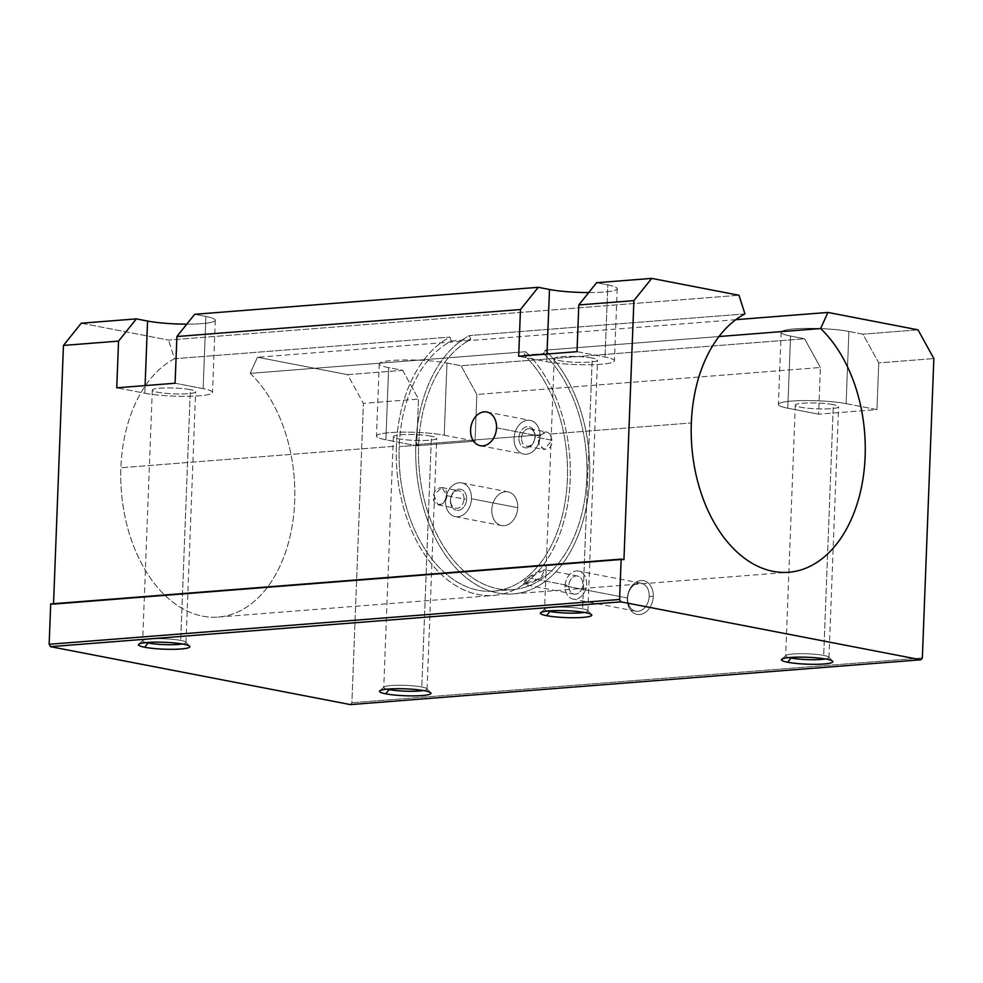 <?xml version="1.0" encoding="UTF-8"?>
<svg xmlns="http://www.w3.org/2000/svg" width="983" height="983" viewBox="0 0 983 983"><rect width="100%" height="100%" fill="white"/><g stroke="black" fill="none" stroke-linecap="round" stroke-linejoin="round"><path stroke-width="0.74" stroke-dasharray="4.92 3.69" d="M545.135 350.181A132.938 86.688 -94.5 0 1 588.141 495.887A132.938 86.688 -94.5 0 1 513.138 593.904A132.938 86.688 -94.5 0 1 415.834 444.586L540.871 434.769C531.582 447.253 552.004 457.083 552.041 440.261L550.087 434.044L691.332 422.948L550.087 434.044C547.15 431.095 544.078 431.34 540.871 434.769L415.834 444.586A132.938 86.688 85.5 0 0 484.73 589.014A132.938 86.688 85.5 0 0 584.246 516.358A132.938 86.688 85.5 0 0 545.135 350.181L718.991 336.53L545.135 350.181L543.587 353.597L524.136 355.133A128.65 83.899 -94.5 0 1 565.962 496.157A128.65 83.899 -94.5 0 1 493.355 591.164A128.65 83.899 -94.5 0 1 399.184 446.651L418.635 445.127A128.65 83.899 85.5 0 0 512.807 589.628A128.65 83.899 85.5 0 0 585.401 494.621A128.65 83.899 85.5 0 0 543.587 353.597L545.135 350.181M528.449 577.832C532.798 573.826 538.217 571.111 544.705 569.698C547.531 571.578 546.204 574.318 540.748 577.918C535.882 581.26 530.132 583.398 523.521 584.357C522.084 583.324 523.73 581.15 528.449 577.832L523.226 584.307L540.38 578.151L545.024 569.747L528.449 577.832L568.862 585.635A9.216 6.881 -79.1 0 0 579.012 592.724A9.216 6.881 -79.1 0 0 579.626 576.91A9.216 6.881 -79.1 0 0 568.862 585.635A9.216 6.881 100.9 0 1 577.586 576.038A9.216 6.881 100.9 0 1 582.587 586.396A9.216 6.881 100.9 0 1 574.084 594.137A9.216 6.881 100.9 0 1 568.862 585.635L528.449 577.832M250.186 373.356A132.938 86.688 -94.5 0 1 293.192 519.061A132.938 86.688 -94.5 0 1 218.201 617.078A132.938 86.688 -94.5 0 1 120.884 467.761L396.382 446.11A132.938 86.688 85.5 0 0 493.699 595.428A132.938 86.688 85.5 0 0 568.69 497.423A132.938 86.688 85.5 0 0 525.684 351.717L250.186 373.356L257.472 357.247L347.564 374.658L363.403 403.386L418.5 399.049L416.706 445.766L385.877 439.806A38.595 5.185 2.2 0 1 389.809 432.643A38.595 5.185 2.2 0 1 444.218 435.223L475.047 441.183L416.706 445.766L475.047 441.183L476.841 394.466L820.412 367.482L818.618 414.187L876.959 409.604L878.753 362.899L933.85 358.562L878.753 362.899L862.914 334.171L848.894 331.455A38.595 5.185 -177.8 0 0 794.497 328.875A38.595 5.185 -177.8 0 0 790.553 336.039L804.573 338.754L461.002 365.737L446.982 363.034A38.595 5.185 -177.8 0 0 392.586 360.454A38.595 5.185 -177.8 0 0 388.641 367.617L402.661 370.321L347.564 374.658L257.472 357.247L250.186 373.356L525.684 351.717L524.136 355.133L543.587 353.597A128.65 83.899 -94.5 0 1 581.666 514.392A128.65 83.899 -94.5 0 1 485.381 584.934A128.65 83.899 -94.5 0 1 418.635 445.127L399.184 446.651A128.65 83.899 85.5 0 0 465.93 586.458A128.65 83.899 85.5 0 0 562.215 515.928A128.65 83.899 85.5 0 0 524.136 355.133L525.684 351.717A132.938 86.688 -94.5 0 1 564.795 517.894A132.938 86.688 -94.5 0 1 465.278 590.55A132.938 86.688 -94.5 0 1 396.382 446.11L120.884 467.761A132.938 86.688 85.5 0 0 189.78 612.188A132.938 86.688 85.5 0 0 289.297 539.532A132.938 86.688 85.5 0 0 250.186 373.356M446.896 495.702C446.307 506.859 432.09 508.002 433.491 496.771C433.638 485.516 447.892 484.336 446.896 495.702L441.969 487.543L433.749 494.99L438.049 504.844L443.837 502.632L446.896 495.702L464.001 499.008A8.859 6.611 100.9 0 1 455.62 508.236A8.859 6.611 100.9 0 1 450.804 498.27A8.859 6.611 100.9 0 1 458.987 490.824A8.859 6.611 100.9 0 1 464.001 499.008L446.896 495.702M577.009 351.668L605.036 357.075A38.595 5.185 2.2 0 1 601.092 364.238A38.595 5.185 2.2 0 1 546.695 361.658L518.668 356.251L546.695 361.658A38.595 5.185 -177.8 0 0 589.235 364.742A38.595 5.185 -177.8 0 0 614.436 360.847A38.595 5.185 -177.8 0 0 605.036 357.075L577.009 351.668M592.245 358.082A21.675 2.912 -177.8 0 0 555.407 357.64A21.675 2.912 -177.8 0 0 579.945 362.383A21.675 2.912 -177.8 0 0 592.245 358.082A21.675 2.912 2.2 0 1 597.517 360.196A21.675 2.912 2.2 0 1 575.755 362.272A21.675 2.912 2.2 0 1 554.215 358.537A21.675 2.912 2.2 0 1 568.358 356.362A21.675 2.912 2.2 0 1 592.245 358.082L582.612 608.846L592.245 358.082M431.426 436.231A21.675 2.912 -177.8 0 0 394.588 435.788A21.675 2.912 -177.8 0 0 419.127 440.531A21.675 2.912 -177.8 0 0 431.426 436.231A21.675 2.912 2.2 0 1 436.698 438.344A21.675 2.912 2.2 0 1 414.937 440.421A21.675 2.912 2.2 0 1 393.384 436.685A21.675 2.912 2.2 0 1 407.54 434.498A21.675 2.912 2.2 0 1 431.426 436.231L421.793 686.994L431.426 436.231M922.349 657.934L351.902 702.759L363.403 403.386L351.902 702.759L350.415 704.602L351.902 702.759L922.349 657.934M653.277 596.521A17.153 12.804 -79.1 0 0 634.391 583.337A17.153 12.804 -79.1 0 0 633.261 612.765A17.153 12.804 -79.1 0 0 653.277 596.521A17.153 12.804 100.9 0 1 633.261 612.765A17.153 12.804 100.9 0 1 634.391 583.337A17.153 12.804 100.9 0 1 653.277 596.521L649.185 596.325A14.253 10.629 -79.1 0 0 638.95 583.066A14.253 10.629 -79.1 0 0 627.633 598.02A14.253 10.629 -79.1 0 0 637.869 611.291A14.253 10.629 -79.1 0 0 649.185 596.325L653.277 596.521M517.734 507.683A17.153 12.804 -79.1 0 0 498.848 494.498A17.153 12.804 -79.1 0 0 497.717 523.914A17.153 12.804 -79.1 0 0 517.734 507.683A17.153 12.804 100.9 0 1 501.514 525.536A17.153 12.804 100.9 0 1 492.2 506.27A17.153 12.804 100.9 0 1 508.027 491.856A17.153 12.804 100.9 0 1 517.734 507.683L471.484 498.75A17.153 12.804 100.9 0 1 451.467 514.981A17.153 12.804 100.9 0 1 452.598 485.565A17.153 12.804 100.9 0 1 471.484 498.75A17.153 12.804 -79.1 0 0 461.764 482.923A17.153 12.804 -79.1 0 0 445.95 497.337A17.153 12.804 -79.1 0 0 455.264 516.603A17.153 12.804 -79.1 0 0 471.484 498.75L517.734 507.683M53.537 603.709L53.5 604.471L623.947 559.659L53.5 604.471L53.537 603.709M174.495 358.734A132.938 86.688 85.5 0 0 120.884 467.761A132.938 86.688 -94.5 0 1 174.495 358.734L168.535 340.069L174.495 358.734L449.993 337.095L174.495 358.734M50.698 603.931L53.5 604.471L50.698 603.931M81.257 323.21L168.535 340.069L738.983 295.256L168.535 340.069L81.257 323.21M451.258 341.052L449.993 337.095A132.938 86.688 85.5 0 0 396.382 446.11A132.938 86.688 -94.5 0 1 449.993 337.095L451.258 341.052A128.65 83.899 85.5 0 0 399.184 446.651A128.65 83.899 -94.5 0 1 451.258 341.052L470.71 339.528L451.258 341.052M744.942 313.921L469.444 335.559L470.71 339.528A128.65 83.899 85.5 0 0 418.635 445.127A128.65 83.899 -94.5 0 1 470.71 339.528L469.444 335.559A132.938 86.688 85.5 0 0 415.834 444.586A132.938 86.688 -94.5 0 1 469.444 335.559L744.942 313.921M735.825 319.672L257.472 357.247L735.825 319.672M186.807 324.144A38.595 5.185 -177.8 0 0 205.902 316.465L194.695 314.302L205.902 316.465A38.595 5.185 2.2 0 1 215.302 320.237A38.595 5.185 2.2 0 1 186.807 324.144M588.719 292.565A38.595 5.185 -177.8 0 0 607.813 284.886L596.595 282.723L607.813 284.886L605.036 357.075L607.813 284.886A38.595 5.185 2.2 0 1 617.213 288.658A38.595 5.185 2.2 0 1 588.719 292.565M918.011 329.833L862.914 334.171L918.011 329.833M175.097 383.235L203.137 388.654A38.595 5.185 2.2 0 1 199.193 395.817A38.595 5.185 2.2 0 1 144.796 393.237L116.756 387.818L144.796 393.237L145.091 385.594L144.796 393.237A38.595 5.185 -177.8 0 0 187.335 396.309A38.595 5.185 -177.8 0 0 212.525 392.426A38.595 5.185 -177.8 0 0 203.137 388.654L205.902 316.465L203.137 388.654L175.097 383.235M190.346 389.661A21.675 2.912 -177.8 0 0 153.508 389.219A21.675 2.912 -177.8 0 0 178.046 393.962A21.675 2.912 -177.8 0 0 190.346 389.661A21.675 2.912 2.2 0 1 195.617 391.775A21.675 2.912 2.2 0 1 173.856 393.851A21.675 2.912 2.2 0 1 152.304 390.116A21.675 2.912 2.2 0 1 166.459 387.929A21.675 2.912 2.2 0 1 190.346 389.661L180.712 640.425L190.346 389.661M818.618 414.187L787.776 408.228A38.595 5.185 2.2 0 1 791.72 401.064A38.595 5.185 2.2 0 1 846.117 403.644L876.959 409.604L818.618 414.187L820.412 367.482L476.841 394.466L461.002 365.737L804.573 338.754L820.412 367.482L804.573 338.754L790.553 336.039L787.776 408.228L818.618 414.187M833.326 404.652A21.675 2.912 -177.8 0 0 796.488 404.21A21.675 2.912 -177.8 0 0 821.026 408.953A21.675 2.912 -177.8 0 0 833.326 404.652A21.675 2.912 2.2 0 1 838.597 406.778A21.675 2.912 2.2 0 1 816.836 408.842A21.675 2.912 2.2 0 1 795.296 405.107A21.675 2.912 2.2 0 1 809.439 402.932A21.675 2.912 2.2 0 1 833.326 404.652L823.693 655.415L833.326 404.652M402.661 370.321L418.5 399.049L363.403 403.386L347.564 374.658L402.661 370.321L388.641 367.617L385.877 439.806L416.706 445.766L418.5 399.049L402.661 370.321M848.894 331.455L862.914 334.171L878.753 362.899L876.959 409.604L846.117 403.644L848.894 331.455L846.117 403.644A38.595 5.185 -177.8 0 0 803.578 400.572A38.595 5.185 -177.8 0 0 778.376 404.455A38.595 5.185 -177.8 0 0 787.776 408.228L790.553 336.039A38.595 5.185 2.2 0 1 781.153 332.266A38.595 5.185 2.2 0 1 806.355 328.383A38.595 5.185 2.2 0 1 848.894 331.455M446.982 363.034L461.002 365.737L476.841 394.466L475.047 441.183L444.218 435.223L446.982 363.034L444.218 435.223A38.595 5.185 -177.8 0 0 401.678 432.151A38.595 5.185 -177.8 0 0 376.477 436.034A38.595 5.185 -177.8 0 0 385.877 439.806L388.641 367.617A38.595 5.185 2.2 0 1 379.254 363.845A38.595 5.185 2.2 0 1 404.443 359.962A38.595 5.185 2.2 0 1 446.982 363.034M546.99 354.015L546.695 361.658L546.99 354.015M825.425 658.979A21.675 2.912 -177.8 0 0 828.964 657.541A21.675 2.912 -177.8 0 0 823.693 655.415A21.675 2.912 -177.8 0 0 799.806 653.695A21.675 2.912 -177.8 0 0 785.663 655.87A21.675 2.912 -177.8 0 0 789.079 657.59A21.675 2.912 2.2 0 1 785.872 655.489A21.675 2.912 2.2 0 1 801.206 653.683A21.675 2.912 2.2 0 1 823.693 655.415A21.675 2.912 2.2 0 1 828.78 657.135A21.675 2.912 2.2 0 1 825.425 658.979M182.445 643.988A21.675 2.912 -177.8 0 0 185.984 642.538A21.675 2.912 -177.8 0 0 180.712 640.425A21.675 2.912 -177.8 0 0 156.825 638.692A21.675 2.912 -177.8 0 0 142.67 640.879A21.675 2.912 -177.8 0 0 146.098 642.587A21.675 2.912 2.2 0 1 142.891 640.486A21.675 2.912 2.2 0 1 158.226 638.68A21.675 2.912 2.2 0 1 180.712 640.425A21.675 2.912 2.2 0 1 185.799 642.132A21.675 2.912 2.2 0 1 182.445 643.988M627.633 598.02A14.253 10.629 100.9 0 1 641.113 583.177A14.253 10.629 100.9 0 1 649.185 596.325A14.253 10.629 100.9 0 1 635.706 611.168A14.253 10.629 100.9 0 1 627.633 598.02L565.065 585.929A14.253 10.629 -79.1 0 0 573.126 599.077A14.253 10.629 -79.1 0 0 586.273 587.097A14.253 10.629 -79.1 0 0 578.532 571.086A14.253 10.629 -79.1 0 0 565.065 585.929L627.633 598.02M565.065 585.929A14.253 10.629 100.9 0 1 581.69 572.438A14.253 10.629 100.9 0 1 580.744 596.89A14.253 10.629 100.9 0 1 565.065 585.929M496.526 427.838L539.974 436.231A17.153 12.804 100.9 0 1 523.755 454.097A17.153 12.804 100.9 0 1 514.441 434.83A17.153 12.804 100.9 0 1 530.267 420.405A17.153 12.804 100.9 0 1 539.974 436.231L496.526 427.838M539.974 436.231A17.153 12.804 -79.1 0 0 521.101 423.046A17.153 12.804 -79.1 0 0 519.97 452.475A17.153 12.804 -79.1 0 0 539.974 436.231M518.913 437.89A10.727 7.999 100.9 0 1 531.422 427.74A10.727 7.999 100.9 0 1 530.709 446.122A10.727 7.999 100.9 0 1 518.913 437.89A10.727 7.999 -79.1 0 0 530.709 446.122A10.727 7.999 -79.1 0 0 531.422 427.74A10.727 7.999 -79.1 0 0 518.913 437.89L521.531 438.013A8.859 6.611 100.9 0 1 528.559 428.711A8.859 6.611 100.9 0 1 534.924 436.956A8.859 6.611 100.9 0 1 527.883 446.27A8.859 6.611 100.9 0 1 521.531 438.013L518.913 437.89M534.924 436.956A8.859 6.611 -79.1 0 0 529.911 428.785A8.859 6.611 -79.1 0 0 521.531 438.013A8.859 6.611 -79.1 0 0 526.544 446.184A8.859 6.611 -79.1 0 0 534.924 436.956L552.041 440.261L544.115 449.587L538.893 443.726L540.871 434.769L546.929 432.078L550.087 434.044L552.041 440.261L534.924 436.956M464.001 499.008A8.859 6.611 -79.1 0 0 454.244 492.188A8.859 6.611 -79.1 0 0 453.667 507.4A8.859 6.611 -79.1 0 0 464.001 499.008L466.618 499.131A10.727 7.999 100.9 0 1 454.109 509.28A10.727 7.999 100.9 0 1 454.822 490.886A10.727 7.999 100.9 0 1 466.618 499.131L464.001 499.008M466.618 499.131A10.727 7.999 -79.1 0 0 454.822 490.886A10.727 7.999 -79.1 0 0 454.109 509.28A10.727 7.999 -79.1 0 0 466.618 499.131M423.526 690.558A21.675 2.912 -177.8 0 0 427.064 689.108A21.675 2.912 -177.8 0 0 421.793 686.994A21.675 2.912 -177.8 0 0 397.906 685.262A21.675 2.912 -177.8 0 0 383.751 687.449A21.675 2.912 -177.8 0 0 387.179 689.157A21.675 2.912 2.2 0 1 383.972 687.056A21.675 2.912 2.2 0 1 399.307 685.249A21.675 2.912 2.2 0 1 421.793 686.994A21.675 2.912 2.2 0 1 426.88 688.714A21.675 2.912 2.2 0 1 423.526 690.558M584.344 612.409A21.675 2.912 -177.8 0 0 587.883 610.971A21.675 2.912 -177.8 0 0 582.612 608.846A21.675 2.912 -177.8 0 0 558.725 607.125A21.675 2.912 -177.8 0 0 544.582 609.3A21.675 2.912 -177.8 0 0 547.998 611.021A21.675 2.912 2.2 0 1 544.791 608.919A21.675 2.912 2.2 0 1 560.126 607.113A21.675 2.912 2.2 0 1 582.612 608.846A21.675 2.912 2.2 0 1 587.699 610.566A21.675 2.912 2.2 0 1 584.344 612.409M513.138 593.904L788.649 572.266M493.355 591.164L512.807 589.628M218.201 617.078L493.699 595.428M781.153 332.266L778.376 404.455M379.254 363.845L376.477 436.034M617.213 288.658L614.436 360.847M215.302 320.237L212.525 392.426M828.964 657.541L838.597 406.778M795.296 405.107L785.663 655.87M828.78 657.135L832.65 661.24M781.706 659.274L785.872 655.489M185.984 642.538L195.617 391.775M152.304 390.116L142.67 640.879M185.799 642.132L189.67 646.236M138.714 644.283L142.891 640.486M641.113 583.177L578.532 571.086M635.706 611.168L573.126 599.077M577.586 576.038L545.024 569.747M574.084 594.137L523.226 584.307M486.818 412.012L530.267 420.405M480.306 445.704L523.755 454.097M529.911 428.785L546.929 432.065M526.544 446.184L544.115 449.587M441.969 487.543L458.987 490.824M438.049 504.844L455.62 508.236M461.764 482.923L508.027 491.856M455.264 516.603L501.514 525.536M427.064 689.108L436.698 438.344M393.384 436.685L383.751 687.449M426.88 688.714L430.751 692.806M379.794 690.852L383.972 687.056M587.883 610.971L597.517 360.196M554.215 358.537L544.582 609.3M587.699 610.566L591.569 614.67M540.625 612.704L544.791 608.919"/><path stroke-width="1.47" d="M691.332 422.948A132.938 86.688 85.5 0 0 788.649 572.266A132.938 86.688 85.5 0 0 863.639 474.248A132.938 86.688 85.5 0 0 820.633 328.543L718.991 336.53L820.633 328.543A132.938 86.688 -94.5 0 1 859.744 494.719A132.938 86.688 -94.5 0 1 760.228 567.375A132.938 86.688 -94.5 0 1 691.332 422.948A132.938 86.688 -94.5 0 1 744.942 313.921L738.983 295.256L651.704 278.398L633.9 300.626L578.803 304.951L577.009 351.668L518.668 356.251L577.009 351.668L578.803 304.951L633.9 300.626L623.947 559.659L633.9 300.626L651.704 278.398L738.983 295.256L744.942 313.921A132.938 86.688 85.5 0 0 691.332 422.948M920.862 659.79L620.912 601.854L50.465 646.667L350.415 704.602L920.862 659.79L922.349 657.934L933.85 358.562L922.349 657.934L920.862 659.79L350.415 704.602L50.465 646.667L49.15 644.27L50.698 603.931L49.15 644.27L50.465 646.667L620.912 601.854L920.862 659.79M385.803 693.826A25.73 3.453 2.2 0 1 400.413 688.727A25.73 3.453 2.2 0 1 429.546 694.354A25.73 3.453 2.2 0 1 385.803 693.826A25.73 3.453 -177.8 0 0 415.784 695.853A25.73 3.453 -177.8 0 0 430.751 692.806A25.73 3.453 -177.8 0 0 405.389 688.85A25.73 3.453 -177.8 0 0 379.794 690.852A25.73 3.453 -177.8 0 0 385.803 693.826L389.035 689.562A21.675 2.912 -177.8 0 0 423.526 690.558A21.675 2.912 2.2 0 1 389.035 689.562L385.803 693.826M787.715 662.247A25.73 3.453 2.2 0 1 802.325 657.148A25.73 3.453 2.2 0 1 831.446 662.775A25.73 3.453 2.2 0 1 787.715 662.247A25.73 3.453 -177.8 0 0 817.696 664.275A25.73 3.453 -177.8 0 0 832.65 661.24A25.73 3.453 -177.8 0 0 807.289 657.271A25.73 3.453 -177.8 0 0 781.706 659.274A25.73 3.453 -177.8 0 0 787.715 662.247L790.934 657.996A21.675 2.912 -177.8 0 0 825.425 658.979A21.675 2.912 2.2 0 1 790.934 657.996L787.715 662.247M144.722 647.256A25.73 3.453 2.2 0 1 159.332 642.157A25.73 3.453 2.2 0 1 188.466 647.785A25.73 3.453 2.2 0 1 144.722 647.256A25.73 3.453 -177.8 0 0 174.704 649.284A25.73 3.453 -177.8 0 0 189.67 646.236A25.73 3.453 -177.8 0 0 164.308 642.28A25.73 3.453 -177.8 0 0 138.714 644.283A25.73 3.453 -177.8 0 0 144.722 647.256L147.954 642.993A21.675 2.912 -177.8 0 0 182.445 643.988A21.675 2.912 2.2 0 1 147.954 642.993L144.722 647.256M546.634 615.677A25.73 3.453 2.2 0 1 561.244 610.578A25.73 3.453 2.2 0 1 590.365 616.206A25.73 3.453 2.2 0 1 546.634 615.677A25.73 3.453 -177.8 0 0 576.616 617.705A25.73 3.453 -177.8 0 0 591.569 614.67A25.73 3.453 -177.8 0 0 566.208 610.701A25.73 3.453 -177.8 0 0 540.625 612.704A25.73 3.453 -177.8 0 0 546.634 615.677L549.853 611.426A21.675 2.912 -177.8 0 0 584.344 612.409A21.675 2.912 2.2 0 1 549.853 611.426L546.634 615.677M518.668 356.251L520.462 309.534L176.891 336.53L175.097 383.235L116.756 387.818L118.55 341.113L63.453 345.438L53.537 603.709L63.453 345.438L81.257 323.21L136.354 318.885L147.561 321.048A38.595 5.185 -177.8 0 0 186.807 324.144A38.595 5.185 2.2 0 1 147.561 321.048L136.354 318.885L81.257 323.21L63.453 345.438L118.55 341.113L136.354 318.885L118.55 341.113L116.756 387.818L175.097 383.235L176.891 336.53L520.462 309.534L538.254 287.306L549.472 289.469A38.595 5.185 -177.8 0 0 588.719 292.565A38.595 5.185 2.2 0 1 549.472 289.469L546.99 354.015L549.472 289.469L538.254 287.306L194.695 314.302L538.254 287.306L520.462 309.534L518.668 356.251M496.526 427.838A17.153 12.804 100.9 0 1 476.509 444.083A17.153 12.804 100.9 0 1 477.64 414.654A17.153 12.804 100.9 0 1 496.526 427.838A17.153 12.804 -79.1 0 0 486.818 412.012A17.153 12.804 -79.1 0 0 470.992 426.425A17.153 12.804 -79.1 0 0 480.306 445.704A17.153 12.804 -79.1 0 0 496.526 427.838M827.919 312.434L820.633 328.543L827.919 312.434L735.825 319.672L827.919 312.434L918.011 329.833L827.919 312.434M623.947 559.659L621.145 559.118L619.597 599.458L620.912 601.854L619.597 599.458L49.15 644.27L619.597 599.458L621.145 559.118L50.698 603.931L621.145 559.118L623.947 559.659M933.85 358.562L918.011 329.833L933.85 358.562M596.595 282.723L651.704 278.398L596.595 282.723L578.803 304.951L596.595 282.723M194.695 314.302L176.891 336.53L194.695 314.302M145.091 385.594L147.561 321.048L145.091 385.594M789.079 657.59A21.675 2.912 -177.8 0 0 790.934 657.996A21.675 2.912 2.2 0 1 789.079 657.59M146.098 642.587A21.675 2.912 -177.8 0 0 147.954 642.993A21.675 2.912 2.2 0 1 146.098 642.587M387.179 689.157A21.675 2.912 -177.8 0 0 389.035 689.562A21.675 2.912 2.2 0 1 387.179 689.157M547.998 611.021A21.675 2.912 -177.8 0 0 549.853 611.426A21.675 2.912 2.2 0 1 547.998 611.021"/></g></svg>
